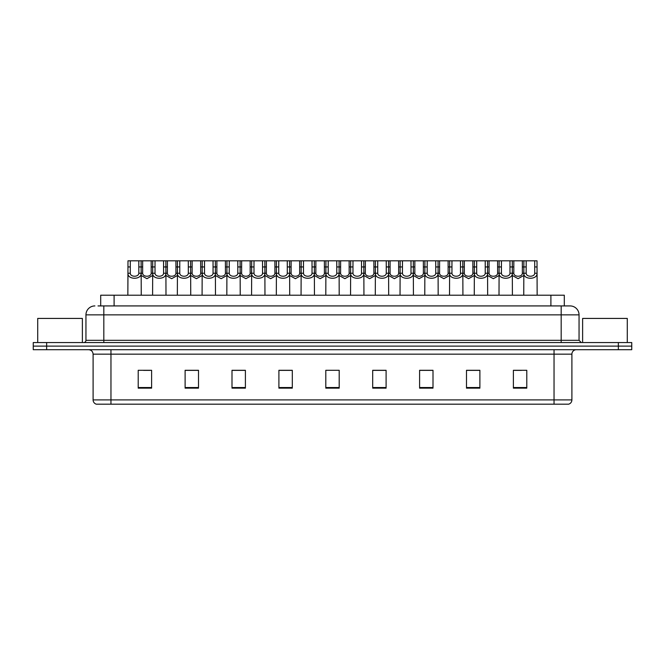 <?xml version="1.0" encoding="UTF-8"?>
<svg xmlns="http://www.w3.org/2000/svg" width="665" height="665" viewBox="0 0 665 665"><rect width="100%" height="100%" fill="white"/><g stroke="black" fill="none" stroke-linecap="round" stroke-linejoin="round"><path stroke-width="1" d="M100.698 305.925L100.698 295.202L564.302 295.202L564.302 305.925M571.9 399.898C571.775 402.042 570.703 403.464 568.683 404.187L554.036 404.187L554.036 399.898L571.9 399.898L571.9 354.162A4.464 4.464 0 0 1 576.364 349.699M554.036 404.187L96.317 404.187A4.464 4.464 0 0 1 93.1 399.898L93.1 354.162C92.834 351.453 91.346 349.965 88.636 349.699M631.75 349.699L631.75 346.124L33.25 346.124L33.25 349.699L46.65 349.699L46.65 346.124L33.25 346.124L33.25 342.55L46.65 342.55L46.65 346.124L631.75 346.124L631.75 349.699L46.65 349.699M526.788 388.152L526.788 370.289L513.388 370.289L513.388 388.152L526.788 388.152M479.889 388.152L479.889 370.289L466.489 370.289L466.489 388.152L479.889 388.152M432.998 388.152L432.998 370.289L419.598 370.289L419.598 388.152L432.998 388.152M386.099 388.152L386.099 370.289L372.699 370.289L372.699 388.152L386.099 388.152M151.612 388.152L151.612 370.289L138.212 370.289L138.212 388.152L151.612 388.152M198.511 388.152L198.511 370.289L185.111 370.289L185.111 388.152L198.511 388.152M245.402 388.152L245.402 370.289L232.002 370.289L232.002 388.152L245.402 388.152M292.301 388.152L292.301 370.289L278.901 370.289L278.901 388.152L292.301 388.152M339.2 388.152L339.2 370.289L325.8 370.289L325.8 388.152L339.2 388.152M428.127 370.38L422.45 370.38M477.611 370.38L471.942 370.38M514.727 370.38L521.427 370.38M292.035 370.38L286.366 370.38M279.666 370.38L292.301 370.38M242.55 370.38L236.873 370.38M193.058 370.38L187.389 370.38M143.573 370.38L150.273 370.38M372.699 370.38L385.334 370.38M378.634 370.38L372.965 370.38M329.15 370.289L335.85 370.289M245.402 370.38L232.002 370.38M198.511 370.38L185.111 370.38M432.998 370.38L419.598 370.38M479.889 370.38L466.489 370.38M98.221 305.925L570.113 305.925A8.936 8.936 0 0 1 579.049 314.861L579.049 340.314L581.277 342.55M98.013 305.925L103.823 305.925L103.823 314.861L85.951 314.861L85.951 340.314A2.236 2.236 0 0 1 83.724 342.55M94.887 305.925A8.936 8.936 0 0 0 85.951 314.861M631.75 342.55L631.75 346.124L631.75 342.55L46.65 342.55M579.049 314.861L561.177 314.861L561.177 305.925L570.113 305.925M138.827 273.257L138.81 260.813L127.988 260.813L127.846 295.202L127.971 273.257C127.439 279.907 141.662 279.907 141.121 273.257L138.827 273.257C138.669 277.222 130.423 277.222 130.265 273.257L127.971 273.257M130.29 260.813L130.265 273.257M138.81 260.813L141.113 260.813L141.246 295.202M141.246 271.644L141.121 273.257M142.659 266.939L142.643 273.257C142.792 277.222 151.046 277.222 151.204 273.257L151.179 260.813L142.659 260.813L142.659 266.939L138.81 266.939M152.593 275.543L146.923 278.677L141.246 275.543M151.179 260.813L152.726 260.813L152.593 295.202M141.113 260.813L142.659 260.813M155.028 260.813L155.012 273.257C155.169 277.222 163.415 277.222 163.573 273.257L163.557 260.813L152.726 260.813M163.557 260.813L165.859 260.813L165.992 295.202M165.992 271.644L165.868 273.257C166.408 279.907 152.177 279.907 152.717 273.257L152.593 271.644M179.774 260.813L179.758 273.257C179.916 277.222 188.162 277.222 188.32 273.257L188.295 260.813L177.472 260.813L177.339 295.202M188.295 260.813L190.597 260.813L190.739 295.202M190.739 271.644L190.614 273.257C191.146 279.907 176.923 279.907 177.455 273.257L177.339 271.644M204.521 260.813L204.504 273.257C204.654 277.222 212.908 277.222 213.058 273.257L213.041 260.813L202.218 260.813L202.077 295.202M213.041 260.813L215.344 260.813L215.477 295.202M215.477 271.644L215.36 273.257C215.892 279.907 201.67 279.907 202.202 273.257L202.077 271.644M229.267 260.813L229.242 273.257C229.4 277.222 237.646 277.222 237.804 273.257L237.787 260.813L226.956 260.813L226.823 295.202M237.787 260.813L240.09 260.813L240.223 295.202M240.223 271.644L240.098 273.257C240.639 279.907 226.416 279.907 226.948 273.257L226.823 271.644M167.405 266.939L167.381 273.257C167.538 277.222 175.793 277.222 175.942 273.257L175.926 260.813L167.405 260.813L167.405 266.939L163.557 266.939M177.339 275.543L171.661 278.677L165.992 275.543M175.926 260.813L177.472 260.813M165.859 260.813L167.405 260.813M192.143 266.939L192.127 273.257C192.285 277.222 200.531 277.222 200.689 273.257L200.672 260.813L192.143 260.813L192.143 266.939L188.295 266.939M202.077 275.543L196.408 278.677L190.739 275.543M200.672 260.813L202.218 260.813M190.597 260.813L192.143 260.813M216.89 266.939L216.873 273.257C217.031 277.222 225.277 277.222 225.435 273.257L225.41 260.813L216.89 260.813L216.89 266.939L213.041 266.939M226.823 275.543L221.154 278.677L215.477 275.543M225.41 260.813L226.956 260.813M215.344 260.813L216.89 260.813M82.377 342.55L82.377 318.427L37.714 318.427L37.714 342.55M627.286 342.55L627.286 318.427L582.623 318.427L582.623 342.55M254.005 260.813L253.988 273.257C254.146 277.222 262.392 277.222 262.55 273.257L262.525 260.813L251.703 260.813L251.57 295.202M262.525 260.813L264.836 260.813L264.969 295.202M264.969 271.644L264.845 273.257C265.377 279.907 251.154 279.907 251.694 273.257L251.57 271.644M278.751 260.813L278.735 273.257C278.884 277.222 287.139 277.222 287.288 273.257L287.272 260.813L276.449 260.813L276.316 295.202M287.272 260.813L289.574 260.813L289.716 295.202M289.716 271.644L289.591 273.257C290.123 279.907 275.9 279.907 276.432 273.257L276.316 271.644M303.498 260.813L303.473 273.257C303.631 277.222 311.877 277.222 312.035 273.257L312.018 260.813L301.195 260.813L301.054 295.202M312.018 260.813L314.321 260.813L314.454 295.202M314.454 271.644L314.329 273.257C314.869 279.907 300.647 279.907 301.178 273.257L301.054 271.644M241.636 266.939L241.619 273.257C241.769 277.222 250.023 277.222 250.173 273.257L250.156 260.813L241.636 260.813L241.636 266.939L237.787 266.939M251.57 275.543L245.892 278.677L240.223 275.543M250.156 260.813L251.703 260.813M240.09 260.813L241.636 260.813M266.382 266.939L266.357 273.257C266.515 277.222 274.761 277.222 274.919 273.257L274.903 260.813L266.382 260.813L266.382 266.939L262.525 266.939M276.316 275.543L270.638 278.677L264.969 275.543M274.903 260.813L276.449 260.813M264.836 260.813L266.382 260.813M291.12 266.939L291.104 273.257C291.262 277.222 299.508 277.222 299.666 273.257L299.641 260.813L291.12 260.813L291.12 266.939L287.272 266.939M301.054 275.543L295.385 278.677L289.716 275.543M299.641 260.813L301.195 260.813M289.574 260.813L291.12 260.813M328.236 260.813L328.219 273.257C328.377 277.222 336.623 277.222 336.781 273.257L336.764 260.813L325.933 260.813L325.8 295.202M336.764 260.813L339.067 260.813L339.2 295.202M339.2 271.644L339.075 273.257C339.615 279.907 325.385 279.907 325.925 273.257L325.8 271.644M352.982 260.813L352.965 273.257C353.123 277.222 361.369 277.222 361.527 273.257L361.502 260.813L350.679 260.813L350.546 295.202M361.502 260.813L363.805 260.813L363.946 295.202M363.946 271.644L363.822 273.257C364.353 279.907 350.131 279.907 350.671 273.257L350.546 271.644M377.728 260.813L377.712 273.257C377.861 277.222 386.116 277.222 386.265 273.257L386.249 260.813L375.426 260.813L375.284 295.202M386.249 260.813L388.551 260.813L388.684 295.202M388.684 271.644L388.568 273.257C389.1 279.907 374.877 279.907 375.409 273.257L375.284 271.644M402.475 260.813L402.45 273.257C402.608 277.222 410.854 277.222 411.012 273.257L410.995 260.813L400.164 260.813L400.031 295.202M410.995 260.813L413.298 260.813L413.431 295.202M413.431 271.644L413.306 273.257C413.846 279.907 399.623 279.907 400.155 273.257L400.031 271.644M427.213 260.813L427.196 273.257C427.354 277.222 435.6 277.222 435.758 273.257L435.733 260.813L424.91 260.813L424.777 295.202M435.733 260.813L438.044 260.813L438.177 295.202M438.177 271.644L438.052 273.257C438.584 279.907 424.361 279.907 424.902 273.257L424.777 271.644M315.867 266.939L315.85 273.257C316 277.222 324.254 277.222 324.412 273.257L324.387 260.813L315.867 260.813L315.867 266.939L312.018 266.939M325.8 275.543L320.131 278.677L314.454 275.543M324.387 260.813L325.933 260.813M314.321 260.813L315.867 260.813M340.613 266.939L340.588 273.257C340.746 277.222 349 277.222 349.15 273.257L349.133 260.813L340.613 260.813L340.613 266.939L336.764 266.939M350.546 275.543L344.869 278.677L339.2 275.543M349.133 260.813L350.679 260.813M339.067 260.813L340.613 260.813M365.359 266.939L365.334 273.257C365.492 277.222 373.738 277.222 373.896 273.257L373.88 260.813L365.359 260.813L365.359 266.939L361.502 266.939M375.284 275.543L369.615 278.677L363.946 275.543M373.88 260.813L375.426 260.813M363.805 260.813L365.359 260.813M390.097 266.939L390.081 273.257C390.239 277.222 398.485 277.222 398.643 273.257L398.618 260.813L390.097 260.813L390.097 266.939L386.249 266.939M400.031 275.543L394.362 278.677L388.684 275.543M398.618 260.813L400.164 260.813M388.551 260.813L390.097 260.813M414.844 266.939L414.827 273.257C414.977 277.222 423.231 277.222 423.381 273.257L423.364 260.813L414.844 260.813L414.844 266.939L410.995 266.939M424.777 275.543L419.108 278.677L413.431 275.543M423.364 260.813L424.91 260.813M413.298 260.813L414.844 260.813M451.959 260.813L451.942 273.257C452.092 277.222 460.346 277.222 460.496 273.257L460.479 260.813L449.656 260.813L449.523 295.202M460.479 260.813L462.782 260.813L462.923 295.202M462.923 271.644L462.798 273.257C463.33 279.907 449.108 279.907 449.64 273.257L449.523 271.644M476.705 260.813L476.68 273.257C476.838 277.222 485.084 277.222 485.242 273.257L485.226 260.813L474.403 260.813L474.261 295.202M485.226 260.813L487.528 260.813L487.661 295.202M487.661 271.644L487.545 273.257C488.077 279.907 473.854 279.907 474.386 273.257L474.261 271.644M501.443 260.813L501.427 273.257C501.585 277.222 509.831 277.222 509.988 273.257L509.972 260.813L499.141 260.813L499.008 295.202M509.972 260.813L512.274 260.813L512.407 295.202M512.407 271.644L512.283 273.257C512.823 279.907 498.592 279.907 499.132 273.257L499.008 271.644M526.19 260.813L526.173 273.257C526.331 277.222 534.577 277.222 534.735 273.257L534.71 260.813L523.887 260.813L523.754 295.202M534.71 260.813L537.012 260.813L537.154 295.202M534.71 266.939L537.012 266.939L537.029 273.257C537.561 279.907 523.338 279.907 523.879 273.257L523.754 271.644M439.59 266.939L439.565 273.257C439.723 277.222 447.969 277.222 448.127 273.257L448.11 260.813L439.59 260.813L439.59 266.939L435.733 266.939M449.523 275.543L443.846 278.677L438.177 275.543M448.11 260.813L449.656 260.813M438.044 260.813L439.59 260.813M464.328 266.939L464.311 273.257C464.469 277.222 472.715 277.222 472.873 273.257L472.857 260.813L464.328 260.813L464.328 266.939L460.479 266.939M474.261 275.543L468.592 278.677L462.923 275.543M472.857 260.813L474.403 260.813M462.782 260.813L464.328 260.813M489.074 266.939L489.058 273.257C489.207 277.222 497.462 277.222 497.62 273.257L497.595 260.813L489.074 260.813L489.074 266.939L485.226 266.939M499.008 275.543L493.339 278.677L487.661 275.543M497.595 260.813L499.141 260.813M487.528 260.813L489.074 260.813M513.821 266.939L513.796 273.257C513.954 277.222 522.208 277.222 522.357 273.257L522.341 260.813L513.821 260.813L513.821 266.939L509.972 266.939M523.754 275.543L518.077 278.677L512.407 275.543M522.341 260.813L523.887 260.813M512.274 260.813L513.821 260.813M114.097 305.925L114.097 295.202M550.903 305.925L550.903 295.202M554.036 349.699L554.036 354.162L93.1 354.162M571.9 354.162L554.036 354.162L554.036 399.898L110.964 399.898L110.964 404.187M93.1 399.898L110.964 399.898L110.964 349.699M618.35 349.699L618.35 342.55M339.2 387.529L325.8 387.529M292.301 387.529L278.901 387.529M245.402 387.529L232.002 387.529M198.511 387.529L185.111 387.529M151.612 387.529L138.212 387.529M386.099 387.529L372.699 387.529M432.998 387.529L419.598 387.529M479.889 387.529L466.489 387.529M526.788 387.529L513.388 387.529M103.823 342.55L103.823 340.314L579.049 340.314M85.951 340.314L103.823 340.314L103.823 314.861L561.177 314.861L561.177 342.55M130.29 266.939L127.988 266.939M151.179 266.939L155.028 266.939M151.204 273.257L152.593 273.257M141.246 273.257L142.643 273.257M165.868 273.257L163.573 273.257M155.012 273.257L152.717 273.257M190.614 273.257L188.32 273.257M179.758 273.257L177.455 273.257M179.774 266.939L175.926 266.939M215.36 273.257L213.058 273.257M204.504 273.257L202.202 273.257M204.521 266.939L200.672 266.939M240.098 273.257L237.804 273.257M229.242 273.257L226.948 273.257M229.267 266.939L225.41 266.939M175.942 273.257L177.339 273.257M165.992 273.257L167.381 273.257M200.689 273.257L202.077 273.257M190.739 273.257L192.127 273.257M225.435 273.257L226.823 273.257M215.477 273.257L216.873 273.257M264.845 273.257L262.55 273.257M253.988 273.257L251.694 273.257M254.005 266.939L250.156 266.939M289.591 273.257L287.288 273.257M278.735 273.257L276.432 273.257M278.751 266.939L274.903 266.939M314.329 273.257L312.035 273.257M303.473 273.257L301.178 273.257M303.498 266.939L299.641 266.939M250.173 273.257L251.57 273.257M240.223 273.257L241.619 273.257M274.919 273.257L276.316 273.257M264.969 273.257L266.357 273.257M299.666 273.257L301.054 273.257M289.716 273.257L291.104 273.257M339.075 273.257L336.781 273.257M328.219 273.257L325.925 273.257M328.236 266.939L324.387 266.939M363.822 273.257L361.527 273.257M352.965 273.257L350.671 273.257M352.982 266.939L349.133 266.939M388.568 273.257L386.265 273.257M377.712 273.257L375.409 273.257M377.728 266.939L373.88 266.939M413.306 273.257L411.012 273.257M402.45 273.257L400.155 273.257M402.475 266.939L398.618 266.939M438.052 273.257L435.758 273.257M427.196 273.257L424.902 273.257M427.213 266.939L423.364 266.939M324.412 273.257L325.8 273.257M314.454 273.257L315.85 273.257M349.15 273.257L350.546 273.257M339.2 273.257L340.588 273.257M373.896 273.257L375.284 273.257M363.946 273.257L365.334 273.257M398.643 273.257L400.031 273.257M388.684 273.257L390.081 273.257M423.381 273.257L424.777 273.257M413.431 273.257L414.827 273.257M462.798 273.257L460.496 273.257M451.942 273.257L449.64 273.257M451.959 266.939L448.11 266.939M487.545 273.257L485.242 273.257M476.68 273.257L474.386 273.257M476.705 266.939L472.857 266.939M512.283 273.257L509.988 273.257M501.427 273.257L499.132 273.257M501.443 266.939L497.595 266.939M537.029 273.257L534.735 273.257M526.173 273.257L523.879 273.257M526.19 266.939L522.341 266.939M448.127 273.257L449.523 273.257M438.177 273.257L439.565 273.257M472.873 273.257L474.261 273.257M462.923 273.257L464.311 273.257M497.62 273.257L499.008 273.257M487.661 273.257L489.058 273.257M522.357 273.257L523.754 273.257M512.407 273.257L513.796 273.257"/></g></svg>
